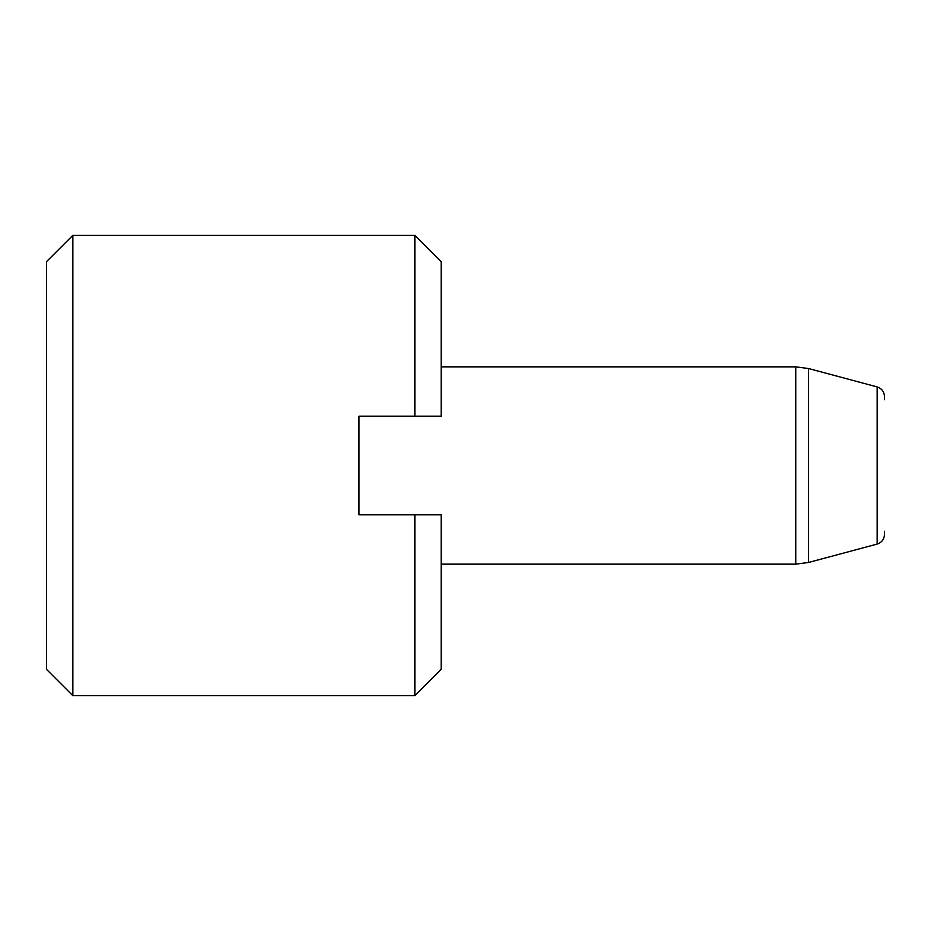 <?xml version="1.0" encoding="UTF-8"?>
<svg xmlns="http://www.w3.org/2000/svg" width="931" height="931" viewBox="0 0 931 931"><rect width="100%" height="100%" fill="white"/><g stroke="black" fill="none" stroke-linecap="round" stroke-linejoin="round"><path stroke-width="1.4" d="M884.45 531.264L884.45 534.557C884.159 539.375 881.715 542.552 877.142 544.088L877.142 386.912C881.715 388.448 884.159 391.625 884.45 396.443L884.45 399.736M414.854 416.169L441.166 416.169L414.854 416.169L414.854 235.31L72.862 235.31L72.862 695.69L414.854 695.69L414.854 514.831L441.166 514.831L358.959 514.831L358.959 416.169L414.854 416.169M414.854 235.31L441.166 261.611L441.166 416.169M72.862 695.69L46.55 669.389L46.55 261.611L72.862 235.31M441.166 514.831L441.166 669.389L414.854 695.69M795.749 465.5L795.749 366.849L808.515 368.525L808.515 562.475L795.749 564.151L795.749 465.5M795.749 366.849L441.166 366.849M795.749 564.151L441.166 564.151M877.142 386.912L808.515 368.525M877.142 544.088L808.515 562.475"/></g></svg>
